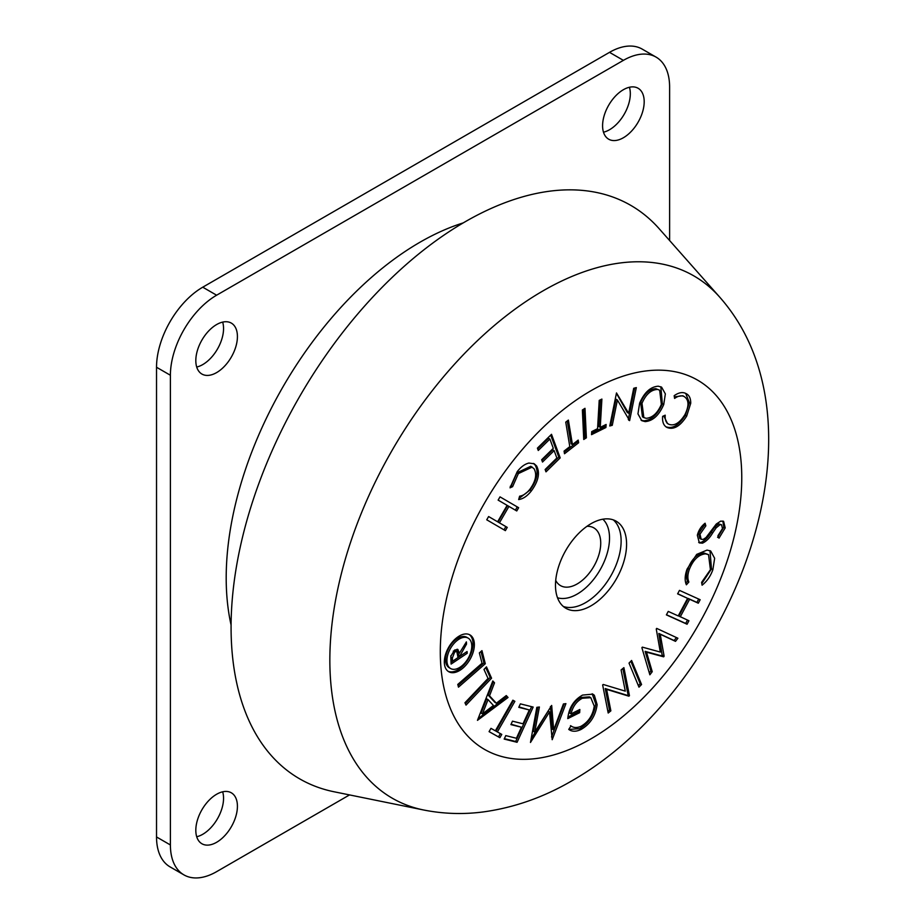 <?xml version="1.0" encoding="UTF-8"?>
<svg xmlns="http://www.w3.org/2000/svg" width="924" height="924" viewBox="0 0 924 924"><rect width="100%" height="100%" fill="white"/><g stroke="black" fill="none" stroke-linecap="round" stroke-linejoin="round"><path stroke-width="1.39" d="M555.717 580.411A33.333 19.254 120 0 0 560.498 585.608A33.333 19.254 120 0 0 564.275 586.971A33.333 19.254 120 0 0 595.46 563.328A33.333 19.254 120 0 0 593.832 527.87A33.333 19.254 120 0 0 590.055 526.507A33.333 19.254 120 0 0 586.936 526.322M563.305 606.456A50.289 29.037 120 0 0 566.123 607.195A50.289 29.037 120 0 0 611.907 573.966A50.289 29.037 120 0 0 613.293 519.877M557.495 597.759A45.761 26.415 120 0 0 559.47 598.232A45.761 26.415 120 0 0 600.877 568.468A45.761 26.415 120 0 0 602.864 519.196M610.475 519.149A50.289 29.037 120 0 0 563.432 554.804A50.289 29.037 120 0 0 565.892 608.292A50.289 29.037 120 0 0 571.586 610.348A50.289 29.037 120 0 0 618.63 574.693A50.289 29.037 120 0 0 616.169 521.194A50.289 29.037 120 0 0 610.475 519.149M603.488 132.19A29.418 16.979 120 0 0 609.517 129.741A29.418 16.979 120 0 0 629.429 87.26M623.388 137.745A29.418 16.979 120 0 0 642.607 111.827A29.418 16.979 120 0 0 638.091 88.254A29.418 16.979 120 0 0 623.388 89.709A29.418 16.979 120 0 0 604.169 115.639A29.418 16.979 120 0 0 608.685 139.201A29.418 16.979 120 0 0 623.388 137.745M196.72 836.74A29.418 16.979 120 0 0 202.749 834.291A29.418 16.979 120 0 0 222.661 791.81M216.62 842.295A29.418 16.979 120 0 0 235.839 816.377A29.418 16.979 120 0 0 231.323 792.804A29.418 16.979 120 0 0 216.62 794.259A29.418 16.979 120 0 0 197.401 820.177A29.418 16.979 120 0 0 201.906 843.751A29.418 16.979 120 0 0 216.62 842.295M196.72 367.036A29.418 16.979 120 0 0 202.749 364.587A29.418 16.979 120 0 0 222.661 322.106M216.62 372.591A29.418 16.979 120 0 0 235.839 346.673A29.418 16.979 120 0 0 231.323 323.1A29.418 16.979 120 0 0 216.62 324.555A29.418 16.979 120 0 0 197.401 350.485A29.418 16.979 120 0 0 201.906 374.047A29.418 16.979 120 0 0 216.62 372.591M468.133 638.103L466.747 637.306A17.556 10.141 120 0 0 457.969 638.172A17.556 10.141 120 0 0 446.5 653.649A17.556 10.141 120 0 0 449.191 667.717L450.577 668.526A17.556 10.141 120 0 0 459.355 667.648A17.556 10.141 120 0 0 470.824 652.182A17.556 10.141 120 0 0 468.133 638.103A17.556 10.141 120 0 0 459.355 638.981A17.556 10.141 120 0 0 447.886 654.446A17.556 10.141 120 0 0 450.577 668.526M459.355 670.662A21.24 12.266 120 0 0 473.227 651.94A21.24 12.266 120 0 0 469.969 634.915A21.24 12.266 120 0 0 459.355 635.978A21.24 12.266 120 0 0 445.483 654.689A21.24 12.266 120 0 0 448.729 671.713A21.24 12.266 120 0 0 459.355 670.662M448.059 671.274A21.24 12.266 120 0 0 457.969 669.854A21.24 12.266 120 0 0 471.644 651.778A21.24 12.266 120 0 0 469.253 634.557M423.619 809.99L334.038 791.764A331.104 191.164 -60 0 1 241.349 542.134A331.104 191.164 -60 0 1 465.199 221.748A331.104 191.164 -60 0 1 659.135 228.678L719.715 297.147A301.571 174.105 -60 0 0 543.081 290.829A301.571 174.105 -60 0 0 339.2 582.64A301.571 174.105 -60 0 0 423.619 809.99C443.289 813.894 463.109 814.552 483.09 811.953C514.01 807.726 543.67 797.308 572.083 780.699C730.353 690.344 835.192 428.043 719.715 297.147M669.611 240.517L669.611 87.041A65.373 37.745 120 0 0 656.075 57.115A65.373 37.745 120 0 0 623.388 60.36L216.62 295.206A65.373 37.745 120 0 0 170.397 375.26L170.397 844.963A65.373 37.745 120 0 0 183.934 874.889A65.373 37.745 120 0 0 216.62 871.655L349.538 794.917M183.934 874.889L170.062 866.885A65.373 37.745 -60 0 1 156.526 836.959L170.397 844.963M170.397 375.26L156.526 367.255L156.526 836.959M156.526 367.255A65.373 37.745 -60 0 1 202.749 287.191L216.62 295.206M623.388 60.36L609.517 52.345L202.749 287.191M609.517 52.345A65.373 37.745 -60 0 1 642.203 49.111L656.075 57.115M454.712 651.917L452.333 658.096L452.552 661.238L458.027 657.576L456.837 651.547L454.712 651.917L453.268 651.154M450.9 655.624L451.166 660.441L452.552 661.238M456.837 651.547L455.451 650.739L453.326 651.108M465.8 652.367L450.993 662.427M459.078 653.153L458.2 655.728L459.586 656.525L467.07 651.512L467.197 653.291L451.108 664.079L450.785 656.352L454.585 650.057L457.877 649.445L459.355 653.314L466.377 641.891L466.528 644.097L459.586 656.525M457.103 649.214L457.969 652.517L459.355 653.314M458.131 654.712L459.517 655.509M465.419 643.451L466.528 644.097M465.812 652.494L467.197 653.291M493.428 705.462L488.022 699.607L482.478 713.882L493.428 705.462M657.137 389.478C650.854 389.893 645.807 394.49 641.995 403.28L643.843 417.602L646.257 418.306C652.54 417.764 657.576 413.12 661.365 404.389L659.667 390.205L655.751 388.681C649.468 389.085 644.421 393.682 640.609 402.483L641.995 403.28M488.022 699.607L486.636 698.81L481.092 713.085L482.478 713.882M640.609 402.483L642.457 416.793L643.843 417.602M659.667 390.205L655.751 388.681M517.255 506.906L518.641 507.703L516.759 510.96L507.553 505.613L498.048 522.048L507.253 527.396L505.37 530.642L486.74 519.796L488.623 516.551L497.609 521.783L507.126 505.347L498.128 500.115L500.011 496.869L517.255 506.906L515.384 510.152M505.867 526.588L503.984 529.833M550.704 435.1L558.801 457.103L545.403 470.247M541.938 460.452L552.76 449.826L554.146 450.623L542.515 462.035L541.672 459.736L553.291 448.313L549.896 439.062L548.498 438.265L537.687 448.891M583.691 409.147L584.984 437.017L583.679 437.849M616.424 393.312L627.257 412.462L628.643 413.271L633.714 388.288L636.324 387.583L629.614 420.628L617.405 400.023L612.266 425.317L609.771 425.987L616.493 392.943L628.643 413.271M617.405 400.023L616.019 399.214L610.88 424.52L610.025 424.74M634.684 388.022L628.297 419.427M685.7 393.416L689.339 402.517L685.308 415.28C678.851 425.433 672.326 429.244 665.719 426.703M666.47 427.131L667.105 427.5C663.663 425.745 662.173 422.025 662.624 416.366L665.211 415.188C664.864 419.796 666.089 422.834 668.861 424.301C674.301 426.241 679.637 423.053 684.869 414.749C689.223 405.867 689.004 399.803 684.21 396.569L682.824 395.761L674.347 396.858M663.744 415.846L667.475 423.504M485.758 667.59L490.182 677.408L465.338 703.568M513.478 700.542L495.98 731.138L501.767 734.407L499.884 737.699L489.085 731.646L490.979 728.355L495.356 730.815L512.866 700.196L514.876 701.328L497.366 731.935M500.369 733.621L498.498 736.902L489.096 731.635M550.438 706.49L552.286 729.128L553.672 729.925L563.421 703.961L565.915 703.638L552.194 739.697L549.537 711.884L530.48 742.457L536.832 707.345L539.385 707.01L534.719 732.143L551.674 705.451L553.672 729.925M537.814 707.218L533.333 731.346L534.719 732.143M549.537 711.884L548.151 711.087L531.104 739.004M564.137 703.869L551.547 736.948M622.834 668.514L628.066 694.906L627.477 695.379L605.22 688.565L609.482 710.036L607.876 711.353M676.414 637.548L674.127 640.54L658.847 633.46L662.254 656.028L645.125 651.374L650.854 670.893L649.306 672.903M709.99 550.681L711.48 568.895L701.813 583.518M711.48 568.895L712.866 569.692C710.568 576.16 706.976 581.323 702.09 585.192L701.616 582.351L710.429 569.681L708.535 554.631L704.1 553.049C697.227 553.753 691.845 558.928 687.953 568.549C686.174 573.619 686.012 577.835 687.479 581.208L685.747 583.159M722.857 521.044L723.815 527.096L725.201 527.893L718.988 538.184L717.925 535.793L722.476 528.563L721.598 524.797L718.687 523.885L714.795 527.015L711.214 532.212C708.327 537.179 704.954 540.563 701.085 542.376L698.694 542.423M723.815 527.096L717.601 537.387M704.18 524.047L704.469 525.017L698.602 533.402L699.768 538.426L701.154 539.235L703.187 539.431L706.04 537.537L716.262 524.058L720.708 521.124L723.608 521.344L725.201 527.893M687.468 620.096L685.689 623.434L687.075 624.231L666.389 614.887L668.248 611.411L678.228 615.927L687.606 598.371L677.696 593.716M685.689 623.434L666.47 614.749M698.694 599.064L696.915 602.402L688.241 598.486L678.874 616.042L688.934 620.755L687.075 624.231M630.861 661.238L640.17 683.714L638.334 685.596M592.169 693.797L595.749 703.834C594.178 715.13 588.807 723.411 579.625 728.666L568.791 729.44M578.366 710.233L578.274 711.873L567.913 717.047M571.009 725.941C573.7 727.939 577.073 728.043 581.115 726.241C588.496 721.91 592.873 715.211 594.236 706.144L590.806 697.689L589.42 696.892L580.942 697.458C575.121 700.554 571.355 705.763 569.658 713.085L571.044 713.882L579.845 709.493L579.66 712.67L567.775 718.606C568.849 707.888 573.792 700.046 582.582 695.079L592.85 694.143L594.34 695.264L597.135 704.642C595.564 715.927 590.193 724.208 581.011 729.475C576.102 731.831 572.014 731.808 568.745 729.406L571.009 725.941L571.864 726.472L570.478 725.675M531.589 706.664L515.684 741.487L504.377 738.669M511.088 724.208L521.448 727.234L510.903 724.612L512.473 721.17L523.019 723.792L529.325 709.967L518.965 706.929M505.902 695.864L506.652 696.673L478.112 718.687M492.631 681.473L493.139 682.016L488.138 695.033L494.952 702.413L496.338 703.21L506.283 695.564L508.038 697.481L477.465 720.339L492.827 680.976L494.525 682.813L489.524 695.83L496.338 703.21M481 651.478L483.91 662.924L458.061 685.504M660.845 386.786L662.346 403.742C657.645 414.518 651.443 420.212 643.751 420.813L641.083 420.212M600.415 399.815L598.856 426.576L600.242 427.385L606.109 424.463L605.925 427.512L591.533 434.661L591.718 431.612L597.562 428.701L599.214 400.404L601.894 399.087L600.242 427.385M604.631 425.202L604.539 426.715L591.626 433.125M567.267 420.951L571.055 443.774L572.441 444.583L578.193 440.101L578.632 442.735L564.506 453.742L564.067 451.097L569.808 446.627L565.754 422.129L568.375 420.085L572.441 444.583M577.084 440.956L577.246 441.938L564.229 452.079M533.506 463.421L535.192 465.153C538.831 472.002 537.098 480.318 529.995 490.078L518.976 498.463M529.995 490.078L531.381 490.887C527.315 496.072 523.076 498.96 518.664 499.549L519.623 496.188C523.227 495.668 526.703 493.312 530.018 489.119C535.758 481.104 537.11 474.324 534.084 468.791L530.815 466.274L516.955 472.799L511.226 485.874L510.244 486.313M488.623 516.551L497.609 521.783M498.048 522.048L507.253 527.396M508.939 506.41L499.434 522.845M500.011 496.869L518.641 507.703M549.896 439.062L538.265 450.473L537.41 448.152L551.513 434.315L560.187 457.9L545.992 471.841L545.137 469.519L556.86 458.004L554.146 450.623M558.801 457.103L560.187 457.9M583.749 439.489L582.374 409.99L584.996 408.316L586.37 437.814L583.749 439.489M584.984 437.017L586.37 437.814M610.88 424.52L612.266 425.317M628.666 420.085L629.614 420.628M689.339 402.517L690.725 403.314L686.694 416.077C680.237 426.23 673.712 430.041 667.105 427.5L666.735 427.292M685.308 415.28L686.694 416.077M684.21 396.569C681.496 395.206 678.285 395.818 674.589 398.406L674.174 395.691C678.747 392.481 682.697 391.776 686.035 393.578L686.451 393.809M686.035 393.578C689.223 395.091 690.782 398.336 690.725 403.314M667.186 423.342L668.861 424.301M483.991 669.45L486.463 666.851L491.568 678.204L466.019 705.104L464.957 702.748L488.034 678.447L483.991 669.45M490.182 677.408L491.568 678.204M498.498 736.902L499.884 737.699M603.245 684.476L625.294 691.14L621.101 669.935L623.896 667.648L629.452 695.703L628.863 696.188L606.618 689.373L610.868 710.845L608.2 713.016L602.644 684.961L603.245 684.476M609.482 710.036L610.868 710.845M605.22 688.565L606.618 689.373M627.477 695.379L628.863 696.188M628.066 694.906L629.452 695.703M660.302 652.055L656.259 628.978L656.698 628.401L677.893 638.241L675.513 641.348L660.233 634.268L664.113 656.202L663.64 656.825L646.511 652.171L652.24 671.702L649.861 674.797L641.891 647.712L642.342 647.135L660.302 652.055M650.854 670.893L652.24 671.702M645.125 651.374L646.511 652.171M662.254 656.028L663.64 656.825M662.727 655.405L664.113 656.202M658.847 633.46L660.233 634.268M674.127 640.54L675.513 641.348M687.479 581.208L688.865 582.005L686.393 584.788C684.557 580.63 684.799 575.398 687.098 569.068L696.696 554.388L707.056 550.092L710.706 551.027L714.645 558.292L712.866 569.692M687.953 568.549L689.339 569.346C687.56 574.416 687.398 578.643 688.865 582.005M704.1 553.049L705.486 553.846C698.613 554.562 693.231 559.725 689.339 569.346M708.535 554.631L705.486 553.846M711.214 532.212L712.6 533.021C709.713 537.976 706.34 541.36 702.471 543.173L699.352 542.919L697.343 535.227C698.613 530.284 701.201 526.287 705.104 523.227L705.855 525.814L699.988 534.199L701.154 539.235M701.085 542.376L702.471 543.173M714.795 527.015L716.181 527.812L712.6 533.021M718.687 523.885L720.073 524.693L716.181 527.812M721.598 524.797L720.073 524.693M698.602 533.402L699.988 534.199M704.469 525.017L705.855 525.814M687.606 598.371L677.615 593.855L679.475 590.378L700.161 599.722L698.301 603.199L689.627 599.283L680.26 616.839M688.241 598.486L689.627 599.283M696.915 602.402L698.301 603.199M638.981 687.156L629.025 663.109L631.6 660.475L641.556 684.511L638.981 687.156M640.17 683.714L641.556 684.511M592.954 694.467L594.34 695.264M595.749 703.834L597.135 704.642M578.274 711.873L579.66 712.67M580.942 697.458L582.328 698.255C576.507 701.362 572.741 706.571 571.044 713.882M590.806 697.689L582.328 698.255M569.496 729.879L568.745 729.406M579.625 728.666L581.011 729.475M529.325 709.967L518.78 707.345L520.374 703.869L533.16 707.056L517.07 742.295L504.192 739.073L505.774 735.608L516.412 738.264L521.448 727.234M515.684 741.487L517.07 742.295M506.652 696.673L508.038 697.481M488.138 695.033L489.524 695.83M493.139 682.016L494.525 682.813M479.371 652.898L481.958 650.635L485.296 663.721L458.477 687.156L457.784 684.43L482.016 663.259L479.371 652.898M483.91 662.924L485.296 663.721M639.639 403.13C644.375 392.342 650.6 386.706 658.292 386.209L661.584 387.144L665.349 393.89L663.732 404.539C659.031 415.315 652.829 421.009 645.137 421.61L641.741 420.651L637.953 413.871L639.639 403.13M643.751 420.813L645.137 421.61M662.346 403.742L663.732 404.539M604.539 426.715L605.925 427.512M577.246 441.938L578.632 442.735M511.226 485.874L512.612 486.671L510.036 487.826L517.209 471.69C520.882 466.92 524.786 464.033 528.909 463.051L534.222 463.779L536.578 465.95C540.217 472.811 538.484 481.115 531.381 490.887M535.192 465.153L536.578 465.95M516.955 472.799L518.341 473.608L512.612 486.671M532.201 467.082L518.341 473.608M231.081 624.994A274.082 158.247 -60 0 1 420.004 242.215A274.082 158.247 -60 0 1 463.236 222.892M591.037 738.796A213.167 123.077 -60 0 1 440.298 651.766A213.167 123.077 -60 0 1 591.037 390.69A213.167 123.077 -60 0 1 741.764 477.72A213.167 123.077 -60 0 1 591.037 738.796M450.947 657.299L452.333 658.096"/></g></svg>
